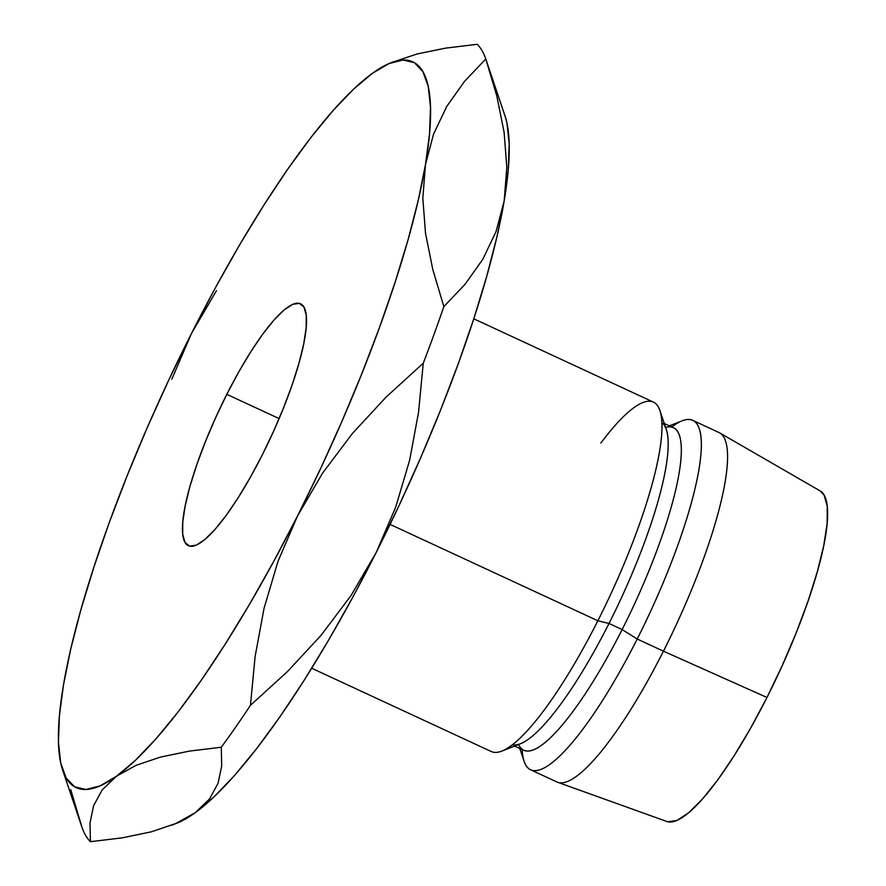 <?xml version="1.0" encoding="UTF-8"?>
<svg xmlns="http://www.w3.org/2000/svg" width="886" height="886" viewBox="0 0 886 886"><rect width="100%" height="100%" fill="white"/><g stroke="black" fill="none" stroke-linecap="round" stroke-linejoin="round"><path stroke-width="1.33" d="M262.156 455.171A133.343 29.172 114.9 0 1 188.375 545.71A133.343 29.172 114.9 0 1 226.805 394.325L279.123 418.591L226.805 394.325L238.744 371.943L250.904 351.598L262.821 334.055L274.029 320.001L284.096 309.978L292.646 304.352L299.346 303.366L303.942 307.032L306.246 315.239L306.179 327.643L303.743 343.779L299.025 363.027L292.214 384.646L283.564 407.815L273.409 431.626L262.156 455.171L250.217 477.554L238.057 497.91L226.14 515.442L214.933 529.496L204.854 539.53L196.304 545.145L189.604 546.141L185.019 542.465L182.715 534.269L182.782 521.865L185.218 505.729L189.936 486.469L196.747 464.851L205.397 441.693L215.542 417.882L226.805 394.325A133.343 29.172 114.9 0 1 300.587 303.787A133.343 29.172 114.9 0 1 262.156 455.171M600.863 443.066A192.605 42.129 114.9 0 1 659.893 410.528A192.605 42.129 114.9 0 1 597.873 620.765L390.084 524.39L597.873 620.765A192.605 42.129 -65.1 0 0 653.381 402.1L473.788 318.805M665.607 427.451A177.787 38.895 114.9 0 1 622.138 629.558L609.025 623.467L597.873 620.765L609.025 623.467A177.787 38.895 -65.1 0 0 666.272 429.4A177.787 38.895 -65.1 0 0 661.864 422.589A177.787 38.895 114.9 0 1 609.025 623.467L622.138 629.558A177.787 38.895 -65.1 0 0 673.382 427.705L664.267 423.486M671.787 426.974A192.605 42.129 114.9 0 1 692.73 420.352A192.605 42.129 114.9 0 1 637.211 639.016L622.138 629.558L637.211 639.016A192.605 42.129 -65.1 0 0 682.098 420.828L669.373 425.856M667.845 821.798L676.993 820.447L688.677 812.761L702.454 799.061L717.771 779.857L734.051 755.88L750.663 728.07L766.988 697.481L663.448 651.188L766.988 697.481A182.228 39.87 -65.1 0 0 820.203 490.955L719.687 432.9A192.605 42.129 114.9 0 1 663.448 651.188L637.211 639.016L663.448 651.188A192.605 42.129 -65.1 0 0 718.956 432.523L692.73 420.352M176.823 823.194L195.186 812.717L213.925 796.979L234.524 775.494L256.63 748.637L279.887 716.863L303.887 680.714L328.208 640.811L352.451 597.84L376.185 552.521L399.01 505.651L420.551 458.007L440.42 410.428L458.272 363.725L473.822 318.683L486.791 276.078L496.968 236.651L504.156 201.056L508.265 169.913L509.195 143.765L506.947 123.043L504.909 115.612M519.761 748.415L524.135 761.373A192.605 42.129 -65.1 0 0 637.211 639.016A192.605 42.129 114.9 0 1 530.648 769.79L556.873 781.961A192.605 42.129 -65.1 0 0 663.448 651.188A192.605 42.129 114.9 0 1 557.637 782.272L666.881 821.51A182.228 39.87 -65.1 0 0 766.988 697.481L782.371 665.297L796.248 632.748L808.065 601.096L817.368 571.548L823.825 545.244L827.159 523.183L827.247 506.227L824.091 495.03L820.059 490.866M530.648 769.79A192.605 42.129 114.9 0 1 522.175 749.534M514.655 746.045L523.77 750.276A177.787 38.895 -65.1 0 0 622.138 629.558A177.787 38.895 114.9 0 1 518.554 744.506M311.706 668.243L491.298 751.549A192.605 42.129 -65.1 0 0 597.873 620.765A192.605 42.129 114.9 0 1 501.93 751.073L520.47 743.753A177.787 38.895 -65.1 0 0 609.025 623.467A177.787 38.895 114.9 0 1 512.418 744.783M443.853 306.611A444.462 97.227 114.9 0 1 423.242 363.238L418.58 412.079L409.62 460.299L395.699 507.169L376.185 552.521A400.018 87.504 -65.1 0 0 504.156 201.056L496.06 231.545L482.848 259.221L465.106 284.251L443.853 306.611L432.789 269.488L425.513 233.262L422.821 198.132L425.479 164.552L429.577 133.421L430.507 107.261L428.259 86.54L422.866 71.611L414.415 62.718L403.064 60.015L388.998 63.559L372.452 73.283L353.724 89.021L333.125 110.506L311.008 137.363L287.751 169.137L263.762 205.286L239.43 245.189L215.198 288.16L191.465 333.479L168.628 380.349L147.098 427.993L127.23 475.572L109.366 522.275L93.827 567.317L80.847 609.922L70.681 649.349L63.482 684.944L59.384 716.087L58.454 742.235L60.702 762.957L66.096 777.897L74.546 786.79L85.898 789.481L99.963 785.937L116.498 776.214L135.237 760.476L155.836 739.002L177.953 712.145L201.2 680.37L225.199 644.222L249.52 604.318L273.763 561.336L297.497 516.029L320.333 469.148L341.863 421.514L361.732 373.936L379.585 327.222L395.134 282.18L408.103 239.585L418.281 200.147L425.479 164.552A400.018 87.504 114.9 0 1 297.497 516.029L322.67 472.98L352.451 433.442L386.185 397.006L423.242 363.238A444.462 97.227 -65.1 0 0 443.853 306.611L432.789 269.488L425.513 233.262L422.821 198.132L425.479 164.552L433.575 134.063L446.777 106.398L464.53 81.368L485.783 59.008L504.998 115.856A400.018 87.504 -65.1 0 1 504.156 201.056L496.06 231.545L482.848 259.221L465.106 284.251L443.853 306.611M506.814 167.487L504.156 201.056L506.814 167.487L504.123 132.346L506.814 167.487M496.847 96.131L504.123 132.346L496.847 96.131L485.783 59.008A444.462 97.227 -65.1 0 0 477.233 44.3A444.462 97.227 114.9 0 1 485.783 59.008L496.847 96.131M171.574 825.265L176.934 823.149A400.018 87.504 -65.1 0 0 195.186 812.717L175.683 823.57L151.218 831.854L122.39 837.813L90.405 841.7A444.462 97.227 114.9 0 1 81.866 826.992A444.462 97.227 -65.1 0 0 90.405 841.7L89.995 822.917L93.661 805.54L102.255 789.836L116.498 776.214A400.018 87.504 114.9 0 1 62.651 770.144A400.018 87.504 114.9 0 1 63.482 684.944A400.018 87.504 114.9 0 1 191.465 333.479A400.018 87.504 114.9 0 1 372.452 73.283A400.018 87.504 114.9 0 1 390.715 62.851A400.018 87.504 114.9 0 1 425.479 164.552M250.45 705.311A444.462 97.227 114.9 0 1 221.279 747.23L221.699 766.013L218.022 783.39L209.439 799.094L195.186 812.717A400.018 87.504 -65.1 0 0 376.185 552.521L351.011 595.558L321.241 635.107L287.496 671.544L250.45 705.311L255.113 656.46L264.061 608.239L277.982 561.37L297.497 516.029A400.018 87.504 114.9 0 1 116.498 776.214L136.012 765.36L160.477 757.076L189.305 751.118L221.279 747.23A444.462 97.227 -65.1 0 0 250.45 705.311L255.113 656.46L264.061 608.239L277.982 561.37L297.497 516.029L322.67 472.98L352.451 433.442L386.185 397.006L423.242 363.238L418.58 412.079L409.62 460.299L395.699 507.169L376.185 552.521L351.011 595.558L321.241 635.107L287.496 671.544L250.45 705.311M416.941 54.013L445.47 48.154L477.233 44.3L445.47 48.154L416.941 54.013L390.715 62.851M216.472 290.686L191.465 333.479L171.851 379.097L191.465 333.479L216.472 290.686M62.651 770.144L81.866 826.992L70.736 789.614M116.498 776.214L136.012 765.36L160.477 757.076L189.305 751.118L221.279 747.23L221.699 766.013L218.022 783.39L209.439 799.094L195.186 812.717L175.683 823.57L151.218 831.854L122.39 837.813L90.405 841.7L89.995 822.917M93.661 805.54L102.255 789.836M446.777 106.398L464.53 81.368L485.783 59.008M659.893 410.528L666.272 429.4"/></g></svg>
